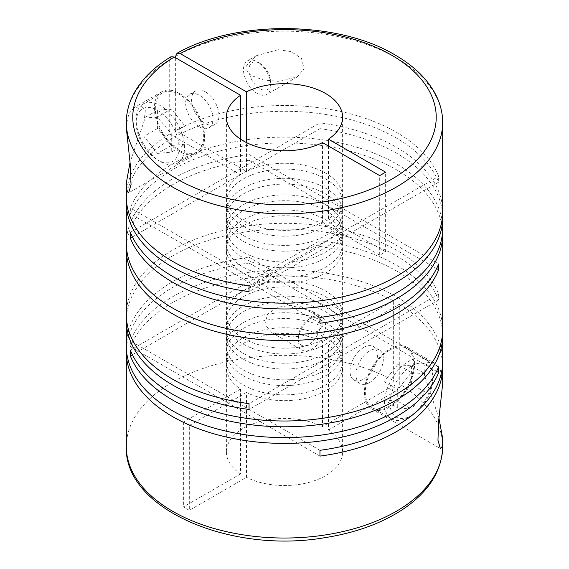 <?xml version="1.0" encoding="UTF-8"?>
<svg xmlns="http://www.w3.org/2000/svg" width="569" height="569" viewBox="0 0 569 569"><rect width="100%" height="100%" fill="white"/><g stroke="black" fill="none" stroke-linecap="round" stroke-linejoin="round"><path stroke-width="0.43" stroke-dasharray="2.85 2.13" d="M243.411 241.37A58.109 33.55 0 0 0 306.734 248.646A58.109 33.55 0 0 0 342.609 217.65A58.109 33.55 0 0 0 325.589 193.929A58.109 33.55 0 0 0 262.266 186.653A58.109 33.55 0 0 0 226.391 217.65A58.109 33.55 0 0 0 243.411 241.37M243.411 252.181A58.109 33.55 0 0 0 306.734 259.45A58.109 33.55 0 0 0 342.609 228.461A58.109 33.55 0 0 0 325.589 204.733A58.109 33.55 0 0 0 262.266 197.464A58.109 33.55 0 0 0 226.391 228.461A58.109 33.55 0 0 0 243.411 252.181M243.411 257.977A58.109 33.55 0 0 0 306.734 265.254A58.109 33.55 0 0 0 342.609 234.257A58.109 33.55 0 0 0 325.589 210.537A58.109 33.55 0 0 0 262.266 203.261A58.109 33.55 0 0 0 226.391 234.257A58.109 33.55 0 0 0 243.411 257.977M243.411 267.202A58.109 33.55 0 0 0 306.734 274.478A58.109 33.55 0 0 0 342.609 243.482A58.109 33.55 0 0 0 325.589 219.762A58.109 33.55 0 0 0 262.266 212.486A58.109 33.55 0 0 0 226.391 243.482A58.109 33.55 0 0 0 243.411 267.202M243.411 272.999A58.109 33.55 0 0 0 306.734 280.275A58.109 33.55 0 0 0 342.609 249.279A58.109 33.55 0 0 0 325.589 225.559A58.109 33.55 0 0 0 262.266 218.283A58.109 33.55 0 0 0 226.391 249.279A58.109 33.55 0 0 0 243.411 272.999M243.411 338.37A58.109 33.55 0 0 0 306.734 345.646A58.109 33.55 0 0 0 342.609 314.65A58.109 33.55 0 0 0 325.589 290.93A58.109 33.55 0 0 0 262.266 283.654A58.109 33.55 0 0 0 226.391 314.65A58.109 33.55 0 0 0 243.411 338.37M243.411 344.167A58.109 33.55 0 0 0 306.734 351.443A58.109 33.55 0 0 0 342.609 320.447A58.109 33.55 0 0 0 325.589 296.726A58.109 33.55 0 0 0 262.266 289.45A58.109 33.55 0 0 0 226.391 320.447A58.109 33.55 0 0 0 243.411 344.167M243.411 353.399A58.109 33.55 0 0 0 306.734 360.668A58.109 33.55 0 0 0 342.609 329.671A58.109 33.55 0 0 0 325.589 305.951A58.109 33.55 0 0 0 262.266 298.682A58.109 33.55 0 0 0 226.391 329.671A58.109 33.55 0 0 0 243.411 353.399M243.411 359.195A58.109 33.55 0 0 0 306.734 366.464A58.109 33.55 0 0 0 342.609 335.475A58.109 33.55 0 0 0 325.589 311.748A58.109 33.55 0 0 0 262.266 304.479A58.109 33.55 0 0 0 226.391 335.475A58.109 33.55 0 0 0 243.411 359.195M243.411 369.999A58.109 33.55 0 0 0 306.734 377.275A58.109 33.55 0 0 0 342.609 346.279A58.109 33.55 0 0 0 325.589 322.559A58.109 33.55 0 0 0 262.266 315.283A58.109 33.55 0 0 0 226.391 346.279A58.109 33.55 0 0 0 243.411 369.999M290.795 336.997L271.811 332.588L264.813 324.181L267.7 313.868L278.127 307.168L290.802 305.368L312.545 311.378L322.253 321.115L322.018 326.891L317.794 331.208L305.226 335.76L290.795 336.997M126.318 346.279A158.182 91.325 0 0 1 249.044 257.28L249.044 263.077A158.182 91.325 0 0 0 126.396 349.181M126.318 314.65A158.182 91.325 0 0 1 223.966 230.274A158.182 91.325 0 0 1 396.351 250.076A158.182 91.325 0 0 1 438.656 294.18L438.656 299.977A158.182 91.325 0 0 0 396.351 255.872A158.182 91.325 0 0 0 226.291 235.53A158.182 91.325 0 0 0 126.396 317.552M442.682 329.671A158.182 91.325 0 0 0 396.351 265.097A158.182 91.325 0 0 0 319.956 240.673L319.956 246.469A158.182 91.325 0 0 1 396.351 270.894A158.182 91.325 0 0 1 442.604 332.573M442.682 361.301A158.182 91.325 0 0 0 396.351 296.726A158.182 91.325 0 0 0 240.836 273.525A158.182 91.325 0 0 0 130.344 340.831L130.344 346.628A158.182 91.325 0 0 1 238.824 279.663A158.182 91.325 0 0 1 393.343 300.837L322.516 341.727A58.109 33.55 0 0 0 260.339 336.592A58.109 33.55 0 0 0 226.391 367.105A58.109 33.55 0 0 0 240.552 389.047L240.552 473.92A58.109 33.55 180 0 1 226.391 451.978A58.109 33.55 180 0 1 260.339 421.465A58.109 33.55 180 0 1 322.516 426.601L322.516 341.727M126.318 446.708A158.182 91.325 180 0 1 222.031 362.802A158.182 91.325 180 0 1 393.343 380.441L393.343 300.837M442.604 364.203A158.182 91.325 0 0 0 399.282 304.259L399.282 383.862A158.182 91.325 180 0 1 442.682 446.708M438.962 418.151L424.652 376.081L423.813 365.831L427.248 362.211L434.68 363.25L440.157 369.459L442.554 379.808L442.682 383.662M126.318 243.482A158.182 91.325 0 0 1 249.044 154.476L249.044 160.28A158.182 91.325 0 0 0 126.396 246.384M328.448 146.027L328.448 218.773A58.109 33.55 0 0 0 342.609 196.824A58.109 33.55 0 0 0 325.589 173.104A58.109 33.55 0 0 0 246.484 171.454L175.657 130.557A158.182 91.325 0 0 1 396.351 132.25A158.182 91.325 0 0 1 438.656 176.354L438.656 182.158A158.182 91.325 0 0 0 396.351 138.047A158.182 91.325 0 0 0 226.291 117.705A158.182 91.325 0 0 0 126.396 199.726M442.682 211.853A158.182 91.325 0 0 0 396.351 147.271A158.182 91.325 0 0 0 319.956 122.847L319.956 128.651A158.182 91.325 0 0 1 396.351 153.075A158.182 91.325 0 0 1 442.604 214.748M442.682 228.461A158.182 91.325 0 0 0 396.351 163.879A158.182 91.325 0 0 0 240.836 140.678A158.182 91.325 0 0 0 130.344 207.984L130.344 213.788A158.182 91.325 0 0 1 240.836 146.475A158.182 91.325 0 0 1 396.351 169.676A158.182 91.325 0 0 1 442.604 231.355M126.318 127.989L126.446 124.134L128.907 113.644L134.327 107.569L141.987 106.616L145.315 110.606L144.156 121.062L130.038 162.478M126.318 122.499A158.182 91.325 180 0 1 169.718 59.653L169.718 133.985A158.182 91.325 0 0 0 126.318 196.824M411.415 366.045A30.342 17.518 120 0 0 389.957 403.215A30.342 17.518 120 0 0 411.415 415.605L408.677 417.184A34.218 19.759 120 0 0 432.874 375.277A34.218 19.759 120 0 0 425.79 359.608A34.218 19.759 120 0 0 408.677 361.301A34.218 19.759 120 0 0 386.323 391.458A34.218 19.759 120 0 0 391.572 418.876A34.218 19.759 120 0 0 408.677 417.184L411.415 415.605A30.342 17.518 120 0 0 432.874 378.435A30.342 17.518 120 0 0 411.415 366.045M389.502 350.234A34.218 19.759 -60 0 1 406.615 348.541A34.218 19.759 -60 0 1 411.856 375.96A34.218 19.759 -60 0 1 389.502 406.117A34.218 19.759 -60 0 1 372.396 407.809A34.218 19.759 -60 0 1 367.147 380.391A34.218 19.759 -60 0 1 389.502 350.234M369.644 382.524A19.367 11.181 120 0 0 382.297 365.454A19.367 11.181 120 0 0 379.331 349.935A19.367 11.181 120 0 0 369.644 350.895A19.367 11.181 120 0 0 356.991 367.958A19.367 11.181 120 0 0 359.957 383.485A19.367 11.181 120 0 0 369.644 382.524M363.712 347.467A19.367 11.181 -60 0 1 373.392 346.507A19.367 11.181 -60 0 1 376.365 362.026A19.367 11.181 -60 0 1 363.712 379.096A19.367 11.181 -60 0 1 354.025 380.056A19.367 11.181 -60 0 1 351.059 364.537A19.367 11.181 -60 0 1 363.712 347.467M309.067 319.081L309.067 319.081A15.498 8.948 120 0 0 298.106 338.057A15.498 8.948 120 0 0 309.067 344.387A15.498 8.948 120 0 0 320.02 325.404A15.498 8.948 120 0 0 309.067 319.081L311.805 317.502A19.367 11.181 120 0 0 298.106 341.222A19.367 11.181 120 0 0 302.118 350.084A19.367 11.181 120 0 0 311.805 349.131A19.367 11.181 120 0 0 324.458 332.061A19.367 11.181 120 0 0 321.485 316.542A19.367 11.181 120 0 0 311.805 317.502L309.067 319.081M160.323 161.504L157.585 159.925A30.342 17.518 60 0 1 136.126 122.762A30.342 17.518 60 0 1 157.585 110.372A30.342 17.518 60 0 1 179.043 147.535A30.342 17.518 60 0 1 157.585 159.925L160.323 161.511A34.218 19.759 60 0 1 160.323 161.504A34.218 19.759 60 0 1 136.126 119.597A34.218 19.759 60 0 1 143.21 103.935A34.218 19.759 60 0 1 160.323 105.628A34.218 19.759 60 0 1 182.677 135.785A34.218 19.759 60 0 1 177.428 163.203A34.218 19.759 60 0 1 160.323 161.511M179.498 150.436A34.218 19.759 60 0 1 157.144 120.279A34.218 19.759 60 0 1 162.385 92.861A34.218 19.759 60 0 1 179.498 94.554A34.218 19.759 60 0 1 201.853 124.711A34.218 19.759 60 0 1 196.604 152.129A34.218 19.759 60 0 1 179.498 150.436M205.288 91.787A19.367 11.181 -120 0 0 195.608 90.834A19.367 11.181 -120 0 0 192.635 106.353A19.367 11.181 -120 0 0 205.288 123.423A19.367 11.181 -120 0 0 214.975 124.376A19.367 11.181 -120 0 0 217.941 108.857A19.367 11.181 -120 0 0 205.288 91.787M199.356 126.844A19.367 11.181 60 0 1 186.703 109.774A19.367 11.181 60 0 1 189.669 94.255A19.367 11.181 60 0 1 199.356 95.215A19.367 11.181 60 0 1 212.009 112.285A19.367 11.181 60 0 1 209.043 127.805A19.367 11.181 60 0 1 199.356 126.844M259.933 63.401L259.933 63.401A15.498 8.948 60 0 1 270.894 82.384A15.498 8.948 60 0 1 259.933 88.707A15.498 8.948 60 0 1 248.98 69.731A15.498 8.948 60 0 1 259.933 63.401L257.195 61.822A19.367 11.181 60 0 1 270.894 85.542A19.367 11.181 60 0 1 266.882 94.411A19.367 11.181 60 0 1 257.195 93.451A19.367 11.181 60 0 1 244.542 76.381A19.367 11.181 60 0 1 247.515 60.862A19.367 11.181 60 0 1 257.195 61.822L259.933 63.401M389.502 407.169A35.513 20.505 -60 0 1 371.749 408.926A35.513 20.505 -60 0 1 366.308 380.469A35.513 20.505 -60 0 1 389.502 349.181A35.513 20.505 -60 0 1 407.262 347.417A35.513 20.505 -60 0 1 412.703 375.874A35.513 20.505 -60 0 1 389.502 407.169M179.498 93.501A35.513 20.505 60 0 1 202.692 124.796A35.513 20.505 60 0 1 197.251 153.253A35.513 20.505 60 0 1 179.498 151.489A35.513 20.505 60 0 1 156.297 120.201A35.513 20.505 60 0 1 161.738 91.744A35.513 20.505 60 0 1 179.498 93.501M278.205 49.695L291.2 51.601L301.463 58.394L304.152 68.643L297.189 76.915L278.198 81.324L263.468 80.023L251.036 75.421L246.925 71.104L246.782 65.357L256.455 55.698L278.205 49.695M243.411 226.348A58.109 33.55 0 0 0 306.734 233.617A58.109 33.55 0 0 0 342.609 202.628A58.109 33.55 0 0 0 325.589 178.901A58.109 33.55 0 0 0 262.266 171.632A58.109 33.55 0 0 0 226.391 202.628A58.109 33.55 0 0 0 243.411 226.348M243.411 235.573A58.109 33.55 0 0 0 306.734 242.849A58.109 33.55 0 0 0 342.609 211.853A58.109 33.55 0 0 0 325.589 188.133A58.109 33.55 0 0 0 262.266 180.857A58.109 33.55 0 0 0 226.391 211.853A58.109 33.55 0 0 0 243.411 235.573M246.484 171.454L246.484 142.599M243.411 375.803A58.109 33.55 0 0 0 306.734 383.072A58.109 33.55 0 0 0 342.609 352.076A58.109 33.55 0 0 0 325.589 328.356A58.109 33.55 0 0 0 262.266 321.087A58.109 33.55 0 0 0 226.391 352.076A58.109 33.55 0 0 0 243.411 375.803M243.411 385.028A58.109 33.55 0 0 0 306.734 392.297A58.109 33.55 0 0 0 342.609 361.301A58.109 33.55 0 0 0 325.589 337.581A58.109 33.55 0 0 0 262.266 330.312A58.109 33.55 0 0 0 226.391 361.301A58.109 33.55 0 0 0 243.411 385.028M393.343 380.441C393.193 383.641 391.671 386.28 388.776 388.343L322.516 426.601M189.313 425.484L228.119 403.08L222.18 399.651L183.374 422.056L189.313 425.484L189.313 510.357L246.484 477.348L246.484 392.475A58.109 33.55 0 0 0 308.661 397.61A58.109 33.55 0 0 0 342.609 367.105A58.109 33.55 0 0 0 328.448 345.155L328.448 430.029A58.109 33.55 180 0 1 342.609 451.978A58.109 33.55 180 0 1 308.661 482.484A58.109 33.55 180 0 1 246.484 477.348M319.956 456.103L228.119 403.08L246.484 392.475M240.552 139.17L240.552 174.882A58.109 33.55 0 0 0 226.391 196.824A58.109 33.55 0 0 0 260.339 227.337A58.109 33.55 0 0 0 322.516 222.202L322.516 142.599M169.718 133.985L240.552 174.882M169.718 59.653L171.013 56.729M328.448 218.773L346.82 229.378L340.881 232.806L379.687 255.211L385.626 251.783L346.82 229.378L438.656 176.354M385.626 251.783L385.626 172.179M379.687 255.211L379.687 175.608M240.552 473.92L183.374 506.936L189.313 510.357M328.448 430.029L394.715 391.771C397.831 389.232 399.36 386.6 399.282 383.862M184.975 144.277L184.975 126.019L171.276 108.978L157.585 110.201L157.585 128.466L171.276 145.5L184.975 144.277L171.276 152.186L171.276 133.928L157.585 116.887L143.886 118.11L157.585 110.201M171.276 145.5L157.585 153.41L171.276 152.186M157.585 128.466L143.886 136.375L157.585 153.41M143.886 136.375L143.886 118.11M171.276 108.978L157.585 116.887M184.975 126.019L171.276 133.928M425.114 373.79L425.114 392.048L411.415 409.09L397.724 407.866L397.724 389.601L411.415 372.567L425.114 373.79L411.415 365.881L397.724 364.658L411.415 372.567M397.724 364.658L384.025 381.692L384.025 399.957L397.724 407.866M384.025 381.692L397.724 389.601M384.025 399.957L397.724 401.181L411.415 409.09M397.724 401.181L411.415 384.139L425.114 392.048M411.415 384.139L411.415 365.881M438.656 182.158L249.044 291.627M322.516 222.202L340.881 232.806L249.044 285.83M130.344 232.323L319.956 122.847M132.399 236.932L319.956 128.651M319.956 317.459L130.344 207.984M319.956 323.256L130.344 213.788M249.044 154.476L438.656 263.952M249.044 160.28L436.601 268.561M438.656 294.18L249.044 403.649M438.656 299.977L249.044 409.452M130.344 350.141L319.956 240.673M132.399 354.757L319.956 246.469M249.044 257.28L438.656 366.749M249.044 263.077L436.601 371.358M319.956 450.307L130.344 340.831M240.552 389.047L222.18 399.651L130.344 346.628M328.448 345.155L399.282 304.259M175.657 130.557L175.657 57.81M183.374 422.056L183.374 506.936M175.657 56.231A158.182 91.325 180 0 1 396.351 57.917A158.182 91.325 180 0 1 442.682 122.499M394.715 391.771L388.776 388.343M342.609 228.461L342.609 217.65M342.609 243.482L342.609 234.257M342.609 314.65L342.609 249.279M342.609 329.671L342.609 320.447M342.609 346.279L342.609 335.475M425.79 359.608L406.615 348.541M379.331 349.935L373.392 346.507M298.106 338.057L298.106 341.222M271.811 332.588L302.118 350.084M162.385 92.861L143.21 103.935M195.608 90.834L189.669 94.255M270.894 82.384L270.894 85.542M371.749 408.926L440.356 448.536M197.251 153.253L128.644 192.863M297.189 76.915L266.882 94.411M342.609 211.853L342.609 202.628M342.609 361.301L342.609 352.076M226.391 361.301L226.391 352.076M226.391 451.978L226.391 367.105M342.609 451.978L342.609 367.105M226.391 196.824L226.391 117.228M342.609 196.824L342.609 117.228M226.391 211.853L226.391 202.628M256.455 55.698L247.515 60.862M161.738 91.744L134.327 107.569M407.262 347.417L434.68 363.25M214.975 124.376L209.043 127.805M196.604 152.129L177.428 163.203M136.126 122.762L136.126 119.597M312.545 311.378L321.485 316.542M359.957 383.485L354.025 380.056M391.572 418.876L372.396 407.809M432.874 378.435L432.874 375.277M226.391 346.279L226.391 335.475M226.391 329.671L226.391 320.447M226.391 314.65L226.391 249.279M226.391 243.482L226.391 234.257M226.391 228.461L226.391 217.65"/><path stroke-width="0.85" d="M126.396 349.181A158.182 91.325 0 0 0 126.318 352.076A158.182 91.325 0 0 0 172.649 416.657A158.182 91.325 0 0 0 328.164 439.858A158.182 91.325 0 0 0 438.656 372.546L438.656 366.749A158.182 91.325 0 0 1 328.164 434.055A158.182 91.325 0 0 1 172.649 410.854A158.182 91.325 0 0 1 126.318 346.279L126.318 320.447A158.182 91.325 0 0 0 172.649 385.028A158.182 91.325 0 0 0 249.044 409.452L249.044 403.649A158.182 91.325 0 0 1 172.649 379.224A158.182 91.325 0 0 1 126.318 314.65L126.318 249.279A158.182 91.325 0 0 0 172.649 313.86A158.182 91.325 0 0 0 328.164 337.061A158.182 91.325 0 0 0 438.656 269.749L438.656 263.952A158.182 91.325 0 0 1 328.164 331.258A158.182 91.325 0 0 1 172.649 308.057A158.182 91.325 0 0 1 126.318 243.482L126.318 202.628A158.182 91.325 0 0 0 172.649 267.202A158.182 91.325 0 0 0 249.044 291.627L249.044 285.83A158.182 91.325 0 0 1 172.649 261.406A158.182 91.325 0 0 1 126.318 196.824L126.318 185.537L126.965 191.333L128.644 192.863L131.034 184.619L130.408 165.792L126.318 127.989L126.318 122.499A158.182 91.325 180 0 0 172.649 187.073A158.182 91.325 180 0 0 345.034 206.867A158.182 91.325 180 0 0 442.682 122.499C442.654 112.861 440.299 103.515 435.612 94.461C427.468 79.07 413.933 65.897 395.014 54.965C337.901 20.512 235.666 19.73 177.037 53.251L175.657 56.231L175.657 57.81M442.682 122.499L442.682 211.853A158.182 91.325 0 0 1 345.034 296.229A158.182 91.325 0 0 1 172.649 276.427A158.182 91.325 0 0 1 130.344 232.323L130.344 238.119A158.182 91.325 0 0 0 172.649 282.224A158.182 91.325 0 0 0 345.034 302.025A158.182 91.325 0 0 0 442.682 217.65L442.682 228.461A158.182 91.325 0 0 1 319.956 317.459L319.956 323.256A158.182 91.325 0 0 0 442.682 234.257L442.682 329.671A158.182 91.325 0 0 1 345.034 414.047A158.182 91.325 0 0 1 172.649 394.253A158.182 91.325 0 0 1 130.344 350.141L130.344 355.945A158.182 91.325 0 0 0 172.649 400.05A158.182 91.325 0 0 0 345.034 419.844A158.182 91.325 0 0 0 442.682 335.475A158.182 91.325 0 0 0 442.604 332.573M126.396 317.552A158.182 91.325 0 0 0 126.318 320.447M442.682 335.475L442.682 361.301A158.182 91.325 0 0 1 319.956 450.307L319.956 456.103A158.182 91.325 0 0 0 442.682 367.105A158.182 91.325 0 0 0 442.604 364.203M442.682 367.105L442.682 383.662L438.592 421.409L437.966 440.285L440.356 448.536L442.042 446.985L442.682 441.21L442.554 437.796L438.962 418.151M126.396 246.384A158.182 91.325 0 0 0 126.318 249.279M126.396 199.726A158.182 91.325 0 0 0 126.318 202.628M442.682 234.257A158.182 91.325 0 0 0 442.604 231.355M442.682 217.65A158.182 91.325 0 0 0 442.604 214.748M130.038 162.478L126.446 182.123L126.318 185.537M246.484 142.599L246.484 91.851L180.224 53.593L177.037 53.251M246.484 91.851A58.109 33.55 180 0 1 325.589 93.501A58.109 33.55 180 0 1 342.609 117.228A58.109 33.55 180 0 1 328.448 139.17L328.448 146.027M126.318 122.499C126.346 112.932 128.665 103.658 133.281 94.667C140.941 80.037 153.516 67.391 171.013 56.729L174.285 57.021L240.552 95.279L240.552 139.17M240.552 95.279A58.109 33.55 180 0 0 226.391 117.228A58.109 33.55 180 0 0 260.339 147.734A58.109 33.55 180 0 0 322.516 142.599L379.687 175.608L385.626 172.179L328.448 139.17M130.344 238.119L132.399 236.932M436.601 268.561L438.656 269.749M130.344 355.945L132.399 354.757M436.601 371.358L438.656 372.546M442.682 441.21L442.682 446.708A158.182 91.325 180 0 1 345.034 531.076A158.182 91.325 180 0 1 172.649 511.282A158.182 91.325 180 0 1 126.318 446.708L126.318 352.076M180.224 53.593A151.724 87.598 180 0 1 391.785 55.285A151.724 87.598 180 0 1 391.785 179.164A151.724 87.598 180 0 1 177.215 179.164A151.724 87.598 180 0 1 174.285 57.021M442.682 446.708C441.878 471.907 427.774 493.337 400.363 510.998C379.288 524.234 353.932 533.153 324.287 537.769C229.798 553.971 123.864 508.48 126.318 446.708"/></g></svg>

